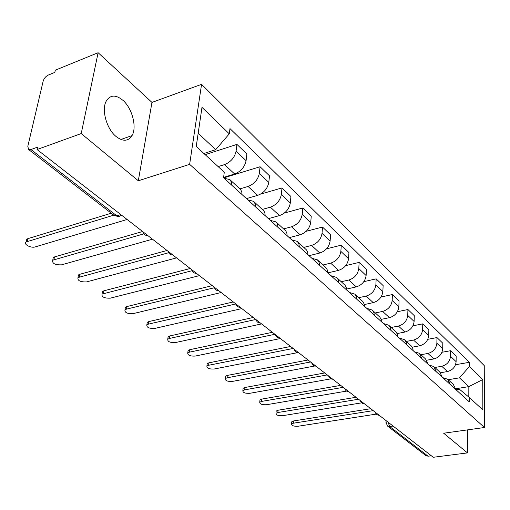 <?xml version="1.0" encoding="UTF-8"?>
<svg xmlns="http://www.w3.org/2000/svg" width="510" height="510" viewBox="0 0 510 510"><rect width="100%" height="100%" fill="white"/><g stroke="black" fill="none" stroke-linecap="round" stroke-linejoin="round"><path stroke-width="0.76" d="M116.006 136.444C122.91 141.735 128.259 141.448 132.045 135.59C137.126 127.181 132.23 108.292 122.884 100.279C115.649 94.414 110.045 94.784 106.086 101.382C101.388 110.134 106.743 128.992 116.006 136.444M98.118 52.715L81.224 133.569L37.045 149.532L433.283 457.285L467.466 452.899L443.662 433.219L484.5 427.501L484.251 365.613L201.565 84.328L151.974 102.414L98.118 52.715L55.329 70.176L54.819 72.401L48.354 75.027C45.772 76.315 44.045 78.361 43.165 81.147L27.808 146.306L28.566 149.481L30.944 149.538L117.032 215.998L119.015 216.489L121.616 215.22M81.224 133.569L138.312 180.769L189.637 164.341L484.5 427.501M37.045 149.532L37.6 147.122L30.944 149.538M467.466 452.899L467.555 429.873M431.364 455.793L428.1 456.214L425.831 455.57M440.525 372.74L447.448 371.548C452.65 370.145 455.538 366.849 456.112 361.654L456.163 356.108L450.579 350.714L450.508 356.299C449.916 361.52 447.009 364.848 441.775 366.282L434.845 367.493M455.832 389.576L453.326 384.432L448.188 379.72L459.465 377.846L469.353 366.556L469.366 362.31L229.978 128.584L229.29 133.837L215.711 149.672L198.18 133.257M441.966 352.276L450.579 350.714M442.763 377.655L447.646 379.223L450.158 384.4M426.723 360.226L433.87 358.944C439.148 357.478 442.094 354.106 442.706 348.834L442.795 343.198L436.968 337.575L436.866 343.243C436.228 348.553 433.258 351.951 427.947 353.449L420.922 354.731M442.246 377.183L439.735 371.975L434.354 367.041M427.788 339.316L436.968 337.575M428.872 364.988L433.806 366.543L436.318 371.777M412.252 347.183L419.698 345.786C425.053 344.256 428.062 340.808 428.725 335.452L428.853 329.734L422.764 323.856L422.624 329.613C421.942 335.006 418.908 338.487 413.514 340.049L406.387 341.407M428.056 364.242L425.55 358.97L419.908 353.8M412.947 325.807L422.764 323.856M414.369 351.76L419.36 353.296L421.866 358.594M397.06 333.585L404.895 332.048C410.333 330.442 413.406 326.923 414.114 321.472L414.286 315.671L407.93 309.525L407.739 315.371C407.005 320.854 403.907 324.417 398.431 326.049L391.202 327.49M413.228 350.721L412.698 348.094L411.621 346.271L404.806 339.96M397.379 311.718L407.93 309.525M399.209 337.932L404.57 339.73L406.228 342.172L406.75 344.811M381.085 319.387L389.423 317.679C394.944 316.002 398.081 312.394 398.845 306.861L399.062 300.964L392.413 294.544L392.171 300.473C391.387 306.051 388.218 309.691 382.659 311.406L375.328 312.936M397.717 336.568L397.341 334.324L396.378 332.399L389.002 325.476M381.034 297.011L392.413 294.544M383.348 323.467L388.767 325.24L390.424 327.713L390.934 330.384M364.267 304.572L373.224 302.647C378.834 300.887 382.041 297.196 382.857 291.567L383.131 285.581L376.163 278.855L375.87 284.88C375.028 290.547 371.79 294.283 366.148 296.074L358.708 297.706M381.474 321.753L381.11 319.477L379.893 317.188L372.447 310.297M363.834 281.654L376.163 278.855M366.735 308.314L372.211 310.067L373.868 312.56L374.365 315.276M346.526 289.087L356.26 286.894C361.953 285.052 365.236 281.271 366.116 275.547L366.441 269.465L359.142 262.414L358.785 268.534C357.886 274.297 354.565 278.122 348.834 280.003L341.286 281.737M364.44 306.223L364.095 303.909L362.878 301.601L355.087 294.385M345.697 265.614L359.142 262.414M349.318 292.428L354.845 294.149L356.337 296.253L356.981 299.421M327.885 272.875L338.461 270.376C344.25 268.438 347.61 264.562 348.553 258.742L348.942 252.558L341.279 245.157L340.858 251.379C339.889 257.244 336.492 261.165 330.671 263.141L323.015 264.99M346.564 289.916L346.239 287.57L345.028 285.237L336.861 277.682M326.515 248.848L341.279 245.157M331.041 275.757L336.619 277.44L338.104 279.563L338.729 282.769M309.047 255.695L319.776 253.03C325.654 250.996 329.097 247.018 330.11 241.096L330.569 234.817L322.511 227.039L322.027 233.357C320.981 239.324 317.5 243.346 311.591 245.425L303.82 247.395M327.777 272.78L327.331 269.969L326.266 268.05L317.698 260.119M306.134 231.336L322.511 227.039M311.827 258.232L317.456 259.877L319.107 262.44L319.541 265.27M289.246 237.641L300.135 234.791C306.102 232.649 309.627 228.569 310.717 222.538L311.253 216.163L302.781 207.978L302.213 214.404C301.085 220.473 297.521 224.604 291.516 226.791L283.637 228.894M308.014 254.751L307.594 251.902L306.535 249.964L297.534 241.632M284.331 213.065L302.781 207.978M291.612 239.796L297.292 241.396L298.93 243.971L299.338 246.84M268.407 218.637L279.454 215.596C285.517 213.339 289.132 209.145 290.311 203.012L290.923 196.528L281.998 187.909L281.348 194.438C280.13 200.615 276.477 204.861 270.376 207.168L262.382 209.412M287.187 235.76L286.798 232.866L285.753 230.915L276.273 222.15M260.502 194.151L281.998 187.909M270.306 220.365L276.031 221.907L277.504 224.075L278.039 227.415M246.451 198.607L257.658 195.362C263.817 192.978 267.527 188.668 268.795 182.421L269.497 175.835L260.081 166.744L259.335 173.374C258.028 179.667 254.273 184.027 248.077 186.462L239.98 188.866M265.213 215.724L264.856 212.791L263.823 210.821L253.84 201.584M223.712 177.869L260.081 166.744M247.834 199.869L253.597 201.348L255.21 203.955L255.555 206.907M223.609 177.378L234.651 173.999C240.905 171.481 244.711 167.044 246.081 160.688L246.885 154.001L236.933 144.394L236.085 151.126C234.67 157.533 230.82 162.021 224.527 164.602L218.146 166.598M242.001 194.546L241.804 192.034L240.663 189.592L230.125 179.851M205.147 154.651L236.933 144.394M224.081 178.207L229.889 179.609L231.476 182.236L231.776 185.226M455.749 388.747L468.843 386.631L459.465 377.846M456.004 389.729L459.376 389.187L469.257 397.424L482.855 409.919L482.753 379.555L468.843 386.631L468.811 397.048M229.29 133.837L201.985 107.361L196.235 146.459L224.279 172.233L223.565 177.729L469.245 401.81L469.257 397.424M469.353 366.556L482.753 379.555M201.565 84.328L189.637 164.341M151.974 102.414L138.312 180.769M203.898 153.497L215.711 149.672M455.526 364.72L469.366 362.31M291.707 422.433L291.765 421.77L293.671 420.922L370.732 408.708M373.224 410.639L293.479 423.185L291.573 424.027C291.675 425.671 293.805 426.411 297.974 426.258L376.291 414.101M276.114 411.787L276.178 411.066L278.058 410.225L356.025 397.284M358.536 399.228L277.848 412.52L275.967 413.361C276.037 415.089 278.224 415.873 282.521 415.707L361.711 402.843M259.896 400.72L259.972 399.929L261.821 399.088L340.699 385.381M343.224 387.339L261.592 401.421L259.737 402.256C259.775 404.079 262.012 404.908 266.456 404.736L346.583 391.1M243.009 389.194L243.104 388.333L244.921 387.498L324.717 372.963M327.248 374.933L244.666 389.863L242.849 390.698C242.843 392.623 245.138 393.497 249.728 393.318L330.913 378.847M225.42 377.19L225.528 376.246L227.307 375.424L308.034 360.003M310.577 361.979L227.026 377.821L225.248 378.643C225.203 380.683 227.556 381.608 232.305 381.429L314.759 366.008M207.079 364.669L207.207 363.643L208.941 362.827L290.598 346.469M293.154 348.451L208.635 365.268L206.901 366.078C206.805 368.233 209.215 369.214 214.136 369.023L298.369 352.499M187.935 351.607L188.094 350.478L189.771 349.688L272.365 332.303M274.928 334.292L189.433 352.161L187.756 352.952C187.597 355.234 190.077 356.28 195.183 356.082L280.385 338.532M167.943 337.951L168.121 336.721L169.741 335.956L253.279 317.475M255.841 319.47L169.371 338.468L167.752 339.233C167.535 341.655 170.079 342.765 175.383 342.567L261.56 323.914M147.033 323.678L147.25 322.333L148.799 321.593L233.274 301.939M235.722 303.96L148.397 324.15L146.842 324.889C146.555 327.452 149.169 328.638 154.683 328.44L241.836 308.595M125.154 308.741L125.403 307.269L126.875 306.561L212.281 285.632M214.429 287.729L126.435 309.156L124.963 309.863C124.593 312.585 127.277 313.848 133.014 313.65L221.142 292.517M102.217 293.078L102.51 291.478L103.9 290.808L190.224 268.502M192.085 270.676L102.032 294.111C101.573 296.998 104.333 298.35 110.319 298.159L199.41 275.636M78.164 276.649L78.508 274.903L79.796 274.284L167.025 250.487M168.612 252.737L77.985 277.58C77.424 280.647 80.268 282.094 86.515 281.909L176.549 257.888M52.9 259.392L53.301 257.486L54.481 256.925L142.596 231.514M143.941 233.835L52.728 260.208C52.058 263.472 54.991 265.015 61.519 264.843L152.484 239.19M26.329 241.243L26.794 239.171L27.852 238.667L111.269 213.199M113.8 215.15L26.169 241.938C22.893 244.06 30.893 248.408 35.241 246.904L127.105 219.485M224.527 164.602L234.651 173.999M248.077 186.462L257.658 195.362M270.376 207.168L279.454 215.596M291.516 226.791L300.135 234.791M311.591 245.425L319.776 253.03M330.671 263.141L338.461 270.376M348.834 280.003L356.26 286.894M366.148 296.074L373.224 302.647M382.659 311.406L389.423 317.679M398.431 326.049L404.895 332.048M413.514 340.049L419.698 345.786M427.947 353.449L433.87 358.944M441.775 366.282L447.448 371.548M259.335 173.374L268.795 182.421M281.348 194.438L290.311 203.012M302.213 214.404L310.717 222.538M322.027 233.357L330.11 241.096M340.858 251.379L348.553 258.742M358.785 268.534L366.116 275.547M375.87 284.88L382.857 291.567M392.171 300.473L398.845 306.861M407.739 315.371L414.114 321.472M422.624 329.613L428.725 335.452M436.866 343.243L442.706 348.834M450.508 356.299L456.112 361.654M236.085 151.126L246.081 160.688M388.033 422.14L389.685 426.551L428.1 456.214M393.07 426.054L389.685 426.551L387.268 425.85M120.787 214.57L116.752 215.794L114.387 215.602L118.243 216.495M114.144 215.418L28.566 149.481M385.974 422.994L386.006 422.446L387.409 421.655M293.479 423.185L293.671 420.922M277.848 412.52L278.058 410.225M261.592 401.421L261.821 399.088M244.666 389.863L244.921 387.498M227.026 377.821L227.307 375.424M208.635 365.268L208.941 362.827M189.433 352.161L189.771 349.688M169.371 338.468L169.741 335.956M148.397 324.15L148.799 321.593M126.435 309.156L126.875 306.561M103.422 293.448L103.9 290.808M79.273 276.962L79.796 274.284M53.907 259.647L54.481 256.925M27.228 241.434L27.852 238.667M132.045 135.59L120.895 139.479M375.264 412.22C375.857 414.165 377.164 415.185 379.179 415.267M360.379 400.662C360.978 402.645 362.31 403.671 364.357 403.754M344.856 388.607C345.468 390.622 346.813 391.674 348.904 391.75M328.65 376.023C329.269 378.082 330.646 379.147 332.775 379.217M311.725 362.871C312.349 364.975 313.746 366.059 315.919 366.129M294.021 349.12C294.659 351.269 296.08 352.372 298.293 352.442M275.489 334.726C276.133 336.919 277.58 338.047 279.843 338.111M256.065 319.642C256.721 321.88 258.2 323.028 260.502 323.091M235.684 303.813C236.353 306.102 237.864 307.275 240.216 307.332M214.283 287.187C214.959 289.533 216.501 290.732 218.911 290.783M191.766 269.701C192.455 272.104 194.036 273.328 196.497 273.379M168.058 251.29C168.765 253.75 170.378 255 172.903 255.051M143.055 231.865C143.775 234.39 145.427 235.677 148.015 235.722M426.06 455.755L387.587 426.105L386.006 422.446L386.083 420.622M291.573 424.027L291.765 421.77M275.967 413.361L276.178 411.066M259.737 402.256L259.972 399.929M242.849 390.698L243.104 388.333M225.248 378.643L225.528 376.246M206.901 366.078L207.207 363.643M187.756 352.952L188.094 350.478M167.752 339.233L168.121 336.721M146.842 324.889L147.25 322.333M124.963 309.863L125.403 307.269M102.032 294.111L102.51 291.478M77.985 277.58L78.508 274.903M52.728 260.208L53.301 257.486M26.169 241.938L26.794 239.171"/></g></svg>

